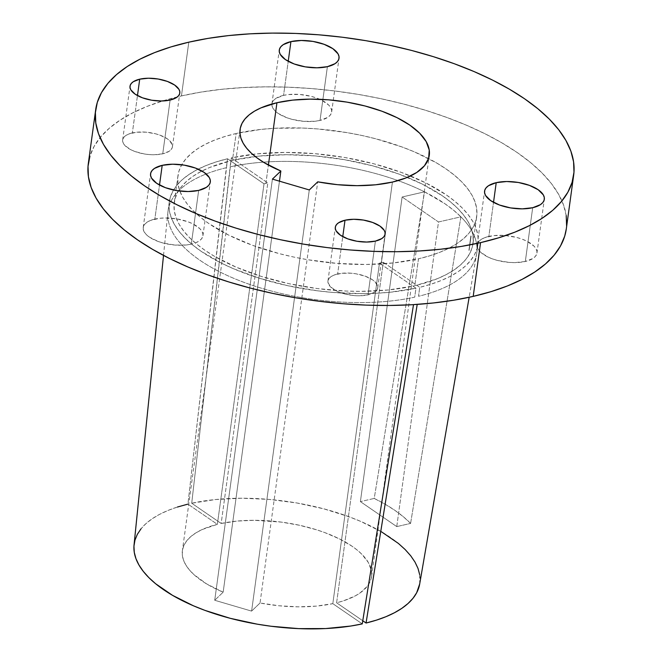 <?xml version="1.0" encoding="UTF-8"?>
<svg xmlns="http://www.w3.org/2000/svg" width="662" height="662" viewBox="0 0 662 662"><rect width="100%" height="100%" fill="white"/><g stroke="black" fill="none" stroke-linecap="round" stroke-linejoin="round"><path stroke-width="0.5" stroke-dasharray="3.31 2.48" d="M154.842 219.097A30.154 13.157 7.8 0 0 143.199 227.538A30.154 13.157 7.8 0 0 159.054 241.796A30.154 13.157 7.8 0 0 191.31 244.154L198.674 190.399L191.31 244.154L186.328 244.981L175.049 245.072L163.473 243.128L158.127 241.465L149.347 237.087L146.244 234.538L144.175 231.874L143.215 229.201L143.397 226.627L144.73 224.244L147.146 222.142L150.555 220.405L159.815 218.278L165.31 217.963L176.961 218.907L188.016 221.795L192.791 223.83L199.907 228.721L201.976 231.377L202.936 234.05L202.746 236.632L201.422 239.015L198.997 241.117L195.588 242.855L191.31 244.154A30.154 13.157 7.8 0 0 202.944 235.722A30.154 13.157 7.8 0 0 187.098 221.464A30.154 13.157 7.8 0 0 154.842 219.097L159.509 185.037L154.842 219.097M488.854 236.417A30.154 13.157 7.8 0 0 477.211 244.857A30.154 13.157 7.8 0 0 493.066 259.115A30.154 13.157 7.8 0 0 525.322 261.473L532.687 207.719L525.322 261.473L514.854 262.615L509.061 262.4L497.485 260.447L492.139 258.784L487.373 256.748L480.256 251.858L478.187 249.193L477.228 246.529L477.41 243.947L478.742 241.564L481.158 239.462L484.576 237.724L493.835 235.598L505.106 235.498L516.683 237.451L522.028 239.114L526.803 241.15L533.92 246.041L535.988 248.705L536.948 251.37L536.758 253.951L535.434 256.335L533.018 258.437L525.322 261.473A30.154 13.157 7.8 0 0 536.956 253.041A30.154 13.157 7.8 0 0 521.11 238.783A30.154 13.157 7.8 0 0 488.854 236.417L493.521 202.357L488.854 236.417M283.559 95.369A30.154 13.157 7.8 0 0 271.925 103.81A30.154 13.157 7.8 0 0 271.9 104.017A30.154 13.157 7.8 0 0 287.978 118.134A30.154 13.157 7.8 0 0 320.027 120.426L327.392 66.672L320.027 120.426L315.046 121.254L303.775 121.353L292.199 119.4L286.853 117.737L278.065 113.359L274.962 110.811L272.893 108.146L271.933 105.481L272.123 102.9L273.447 100.516L275.864 98.415L283.559 95.369L288.541 94.55L299.82 94.451L311.397 96.404L316.742 98.067L321.509 100.103L328.625 104.993L330.694 107.658L331.654 110.322L331.472 112.904L330.139 115.287L327.723 117.389L320.027 120.426A30.154 13.157 7.8 0 0 331.67 111.994A30.154 13.157 7.8 0 0 315.815 97.736A30.154 13.157 7.8 0 0 283.559 95.369L288.227 61.309L283.559 95.369M132.35 132.93A25.131 10.964 7.8 0 0 122.652 139.963A25.131 10.964 7.8 0 0 135.867 151.838A25.131 10.964 7.8 0 0 162.744 153.807L170.109 100.053L162.744 153.807L154.023 154.759L149.198 154.577L144.308 153.965L135.098 151.565L131.117 149.869L125.192 145.789L123.463 143.571L122.669 141.354L122.826 139.202L123.926 137.216L125.945 135.462L128.792 134.014L136.504 132.243L145.905 132.16L155.553 133.79L160.005 135.172L167.329 138.821L169.911 140.948L172.434 145.392L172.277 147.535L171.168 149.521L169.158 151.275L162.744 153.807A25.131 10.964 7.8 0 0 172.443 146.782A25.131 10.964 7.8 0 0 159.236 134.899A25.131 10.964 7.8 0 0 132.35 132.93L137.473 95.585L132.35 132.93M337.645 273.977A25.131 10.964 7.8 0 0 327.947 281.011A25.131 10.964 7.8 0 0 341.153 292.885A25.131 10.964 7.8 0 0 368.039 294.855L375.404 241.1L368.039 294.855L359.309 295.806L354.493 295.624L344.844 294.002L340.384 292.612L336.412 290.916L330.479 286.836L327.955 282.401L328.112 280.249L329.221 278.263L331.232 276.509L334.078 275.061L341.799 273.29L351.191 273.207L356.082 273.82L365.3 276.22L372.615 279.869L375.205 281.995L377.729 286.439L377.572 288.582L376.463 290.568L374.452 292.323L368.039 294.855A25.131 10.964 7.8 0 0 377.737 287.829A25.131 10.964 7.8 0 0 364.53 275.946A25.131 10.964 7.8 0 0 337.645 273.977L342.759 236.632L337.645 273.977M163.514 255.416L167.941 211.881A155.785 67.996 -172.2 0 0 249.938 284.503A155.785 67.996 -172.2 0 0 414.71 297.155L415.943 288.193L412.898 286.108L388.023 289.997L360.724 291.363L346.491 291.081L317.495 288.599L288.74 283.65L261.291 276.418L236.193 267.175L214.389 256.268L204.988 250.319L196.697 244.113L189.613 237.708L183.788 231.162L179.286 224.542L176.142 217.914L174.387 211.327L174.048 204.848L175.116 198.542L177.59 192.468L181.438 186.684L186.626 181.247L193.114 176.2L200.826 171.59L209.697 167.469L230.575 160.841L227.538 158.756L216.234 161.892L205.948 165.599L196.771 169.861L188.786 174.619L182.083 179.832L176.713 185.459L172.732 191.434L170.175 197.715L169.067 204.227L169.414 210.921L171.218 217.732L174.47 224.583L179.121 231.427L185.137 238.196L192.468 244.816L201.033 251.229L221.538 263.203L233.297 268.648L259.239 278.205L287.606 285.678L317.338 290.792L332.365 292.397L362.023 293.638L376.38 293.258L390.232 292.223L415.943 288.193A155.785 67.996 -172.2 0 1 250.128 275.185A155.785 67.996 -172.2 0 1 169.29 201.893A155.785 67.996 -172.2 0 1 227.538 158.756L226.313 167.709A155.785 67.996 7.8 0 0 206.196 173.965A155.785 67.996 7.8 0 0 168.065 210.855A155.785 67.996 7.8 0 0 248.904 284.147A155.785 67.996 7.8 0 0 414.71 297.155L415.943 288.193L412.898 286.108A150.762 65.795 7.8 0 0 414.809 285.678L418.492 258.801A150.762 65.795 -172.2 0 1 257.204 246.976A150.762 65.795 -172.2 0 1 177.954 175.695A150.762 65.795 -172.2 0 1 181.727 164.764A150.762 65.795 -172.2 0 1 236.144 133.517L261.043 129.396L274.515 128.296L302.84 128.056L317.429 128.916L346.747 132.574L361.195 135.329L375.321 138.672L402.049 146.981L414.395 151.863L436.457 162.869L445.965 168.876L454.331 175.149L461.472 181.62L467.322 188.231L471.824 194.926L474.935 201.629L476.623 208.273L476.872 214.811L475.688 221.158L473.065 227.273L469.044 233.082L463.657 238.543L456.954 243.591L449.01 248.184L439.891 252.272L429.679 255.822L418.492 258.801L393.592 262.922L366.144 264.477L337.206 263.402L307.888 259.744L293.44 256.988L279.314 253.645L252.594 245.337L228.738 235.142L208.671 223.442L200.305 217.169L193.163 210.698L187.313 204.086L182.811 197.392L179.7 190.689L178.012 184.044L177.764 177.507L178.947 171.16L181.57 165.045L185.592 159.236L190.979 153.774L197.681 148.727L205.625 144.134L214.753 140.046L224.956 136.496L236.144 133.517L232.461 160.394A150.762 65.795 7.8 0 0 230.575 160.841A150.762 65.795 7.8 0 0 201.935 171.019A150.762 65.795 7.8 0 0 174.272 202.58A150.762 65.795 7.8 0 0 252.47 273.489A150.762 65.795 7.8 0 0 412.898 286.108L379.458 263.137L332.812 603.661L316.279 606.119L298.132 606.831L279.124 605.78L260.034 602.999A95.485 41.673 7.8 0 0 332.812 603.661L362.263 623.894L332.812 603.661L379.458 263.137A95.485 41.673 7.8 0 0 381.378 262.706L392.425 182.075L381.378 262.706A95.485 41.673 7.8 0 0 383.257 262.26L416.696 285.231A150.762 65.795 7.8 0 0 473.007 243.5A150.762 65.795 7.8 0 0 394.8 172.583A150.762 65.795 7.8 0 0 234.373 159.964A150.762 65.795 7.8 0 0 232.461 160.394L236.144 133.517A150.762 65.795 -172.2 0 1 397.432 145.342A150.762 65.795 -172.2 0 1 476.69 216.623A150.762 65.795 -172.2 0 1 418.492 258.801L414.809 285.678A150.762 65.795 7.8 0 0 416.696 285.231L419.733 287.325L418.508 296.278A155.785 67.996 7.8 0 0 476.756 253.141A155.785 67.996 7.8 0 0 460.893 216.83A155.785 67.996 7.8 0 0 424.524 191.839A155.785 67.996 7.8 0 0 230.103 166.841L231.336 157.879A155.785 67.996 -172.2 0 1 397.142 170.887A155.785 67.996 -172.2 0 1 477.981 244.179A155.785 67.996 -172.2 0 1 419.733 287.325L431.036 284.188L441.331 280.473L450.508 276.22L458.485 271.453L465.187 266.24L470.558 260.621L474.546 254.638L477.103 248.366L478.212 241.845L477.856 235.151L476.052 228.349L472.809 221.489L468.15 214.645L462.134 207.885L454.802 201.256L446.238 194.843L425.732 182.869L401.371 172.41L374.088 163.853L344.902 157.531L314.913 153.675L285.248 152.434L257.038 153.857L231.336 157.879L234.373 159.964L259.247 156.083L286.547 154.709L315.244 155.918L344.248 159.65L372.483 165.773L398.88 174.048L422.447 184.168L442.282 195.753L450.574 201.96L457.657 208.365L463.483 214.91L467.993 221.53L471.129 228.167L472.883 234.753L473.222 241.225L472.155 247.53L469.681 253.604L465.833 259.388L460.644 264.825L454.165 269.873L446.445 274.482L437.574 278.603L416.696 285.231L419.733 287.325L418.508 296.278A155.785 67.996 -172.2 0 0 476.599 254.158L469.159 297.288M566.308 228.895A241.216 105.275 7.8 0 0 439.502 114.849A241.216 105.275 7.8 0 0 181.438 95.932L188.802 42.178L181.438 95.932A241.216 105.275 7.8 0 0 88.327 163.423M381.461 531.793L360.616 521.366L348.965 516.732L323.743 508.821L296.758 502.963L269.029 499.388L241.597 498.229L215.498 499.529L191.715 503.236L221.166 523.468L236.905 521.093L254.134 520.291L281.375 522.111L299.464 525.264L316.726 529.84L324.835 532.612L339.647 538.992L352.134 546.282L357.356 550.196L361.824 554.226L368.353 562.51L371.49 570.834L371.738 574.914L371.101 578.894L369.595 582.726L367.22 586.375L359.979 593.011L355.18 595.932L343.437 600.848L336.61 602.792L383.257 262.26L336.61 602.792A95.485 41.673 7.8 0 0 371.589 576.528A95.485 41.673 7.8 0 0 322.452 531.752A95.485 41.673 7.8 0 0 221.166 523.468L267.812 182.944A95.485 41.673 7.8 0 0 265.892 183.366L268.4 165.086L265.892 183.366A95.485 41.673 7.8 0 0 264.014 183.813L217.368 524.345A95.485 41.673 7.8 0 0 182.389 550.61A95.485 41.673 7.8 0 0 223.16 592.176L279.455 181.181L223.16 592.176L206.66 583.934L193.933 574.608L189.208 569.684L185.666 564.686L183.349 559.671L182.29 554.706L182.505 549.857L183.995 545.198L186.742 540.788L190.697 536.675L195.811 532.935L202.018 529.6L217.368 524.345L187.917 504.113A144.167 62.915 7.8 0 0 134.047 544.95M336.61 602.792L362.768 620.757L336.61 602.792M419.683 584L419.7 574.748M419.675 584.074A144.167 62.915 7.8 0 0 346.044 515.673A144.167 62.915 7.8 0 0 191.715 503.236L230.103 166.841A155.785 67.996 -172.2 0 1 424.524 191.839L374.22 498.428A145.11 63.329 -172.2 0 1 410.589 523.419L460.893 216.83A155.785 67.996 -172.2 0 1 476.599 254.158M260.034 602.999L251.601 611.109L214.72 600.277L223.16 592.176L214.72 600.277L272.413 179.112L214.72 600.277L251.601 611.109L309.295 189.944L251.601 611.109L260.034 602.999L317.727 181.835L260.034 602.999M177.482 507.018L167.983 510.46L159.501 514.399L152.136 518.801L145.946 523.634L140.998 528.83M566.209 215.547L563.511 204.906L558.529 194.181L551.33 183.482L541.971 172.898L530.543 162.538L517.154 152.508L501.945 142.893L485.047 133.79L466.636 125.292L446.883 117.472L425.972 110.413L404.118 104.182L381.519 98.828L358.407 94.418L334.989 90.992L311.496 88.567L288.152 87.185L265.197 86.854L242.83 87.574L221.282 89.345L200.751 92.134L181.438 95.932L163.539 100.69L147.204 106.375L132.615 112.921L119.896 120.269L109.172 128.345L100.558 137.075L94.12 146.376L89.933 156.158M566.316 228.795L566.606 225.999M167.941 211.881A155.785 67.996 -172.2 0 1 206.196 173.965A155.785 67.996 -172.2 0 1 226.313 167.709L187.917 504.113L217.368 524.345L264.014 183.813L227.538 158.756L187.917 504.113M410.589 523.419L460.893 216.83L438.492 221.977L396.761 526.596L410.589 523.419L403.406 516.782L394.883 510.352L385.118 504.221L374.22 498.428L360.393 501.614L402.115 196.995L424.524 191.839L374.22 498.428L360.393 501.614L396.761 526.596L410.589 523.419M460.893 216.83L453.569 210.21L445.013 203.805L424.524 191.839L402.115 196.995L438.492 221.977L460.893 216.83M396.761 526.596L438.492 221.977L402.115 196.995L360.393 501.614L396.761 526.596M383.257 262.26L416.696 285.231A150.762 65.795 -172.2 0 1 414.809 285.678A150.762 65.795 -172.2 0 1 412.898 286.108L379.458 263.137A95.485 41.673 7.8 0 0 381.378 262.706A95.485 41.673 7.8 0 0 383.257 262.26M221.166 523.468L191.715 503.236L231.336 157.879L267.812 182.944L221.166 523.468M264.014 183.813L230.575 160.841A150.762 65.795 -172.2 0 1 232.461 160.394A150.762 65.795 -172.2 0 1 234.373 159.964L267.812 182.944A95.485 41.673 7.8 0 0 265.892 183.366A95.485 41.673 7.8 0 0 264.014 183.813M470.848 235.953L468.936 250.327L470.848 235.953M470.922 236.003L468.953 250.344L470.922 236.003M469.085 250.31L471.038 235.986L469.077 250.319M471.087 236.011L469.093 250.335M471.013 236.02L469.035 250.327L470.996 236.003M471.121 236.053L469.052 250.41L471.121 236.053M143.199 227.538L150.564 173.783M477.211 244.857L484.576 191.103M271.925 103.81L279.281 50.055M122.652 139.963L130.017 86.201M327.947 281.011L335.311 227.248M473.007 243.5L476.69 216.623M240.083 129.446L182.389 550.61M371.589 576.528L429.282 155.363M476.756 253.141L477.981 244.179M169.29 201.893L168.065 210.855M177.954 175.695L174.272 202.58M377.737 287.829L385.102 234.075M172.443 146.782L179.807 93.019M331.67 111.994L339.027 58.289M536.956 253.041L544.321 199.287M202.944 235.722L210.309 181.967M471.071 236.011L469.11 250.344"/><path stroke-width="0.99" d="M162.198 165.343L159.509 185.037L162.198 165.343L154.511 168.388L152.095 170.49L150.762 172.873L150.572 175.447L151.532 178.119L156.704 183.324L165.492 187.71L176.547 190.59L188.198 191.533L198.674 190.399A30.154 13.157 -172.2 0 1 166.41 188.033A30.154 13.157 -172.2 0 1 150.564 173.783A30.154 13.157 -172.2 0 1 162.198 165.343A30.154 13.157 -172.2 0 1 194.463 167.709A30.154 13.157 -172.2 0 1 210.309 181.967A30.154 13.157 -172.2 0 1 198.674 190.399L206.362 187.354L208.778 185.261L210.111 182.869L210.301 180.296L209.341 177.623L204.169 172.418L195.381 168.032L184.326 165.152L172.674 164.209L162.198 165.343M496.219 182.662L493.521 202.357L496.219 182.662L488.523 185.708L486.107 187.809L484.774 190.193L484.592 192.766L485.552 195.439L490.724 200.652L499.504 205.03L510.567 207.909L522.219 208.853L532.687 207.719A30.154 13.157 -172.2 0 1 500.431 205.352A30.154 13.157 -172.2 0 1 484.576 191.103A30.154 13.157 -172.2 0 1 496.219 182.662A30.154 13.157 -172.2 0 1 528.475 185.029A30.154 13.157 -172.2 0 1 544.321 199.287A30.154 13.157 -172.2 0 1 532.687 207.719L540.374 204.682L542.799 202.58L544.123 200.189L544.313 197.615L543.353 194.942L538.181 189.737L529.393 185.36L518.338 182.472L506.687 181.529L496.219 182.662M290.924 41.615L288.227 61.309L290.924 41.615L283.228 44.66L280.812 46.762L279.488 49.145L279.298 51.719L280.258 54.392L285.43 59.605L294.209 63.982L305.273 66.862L316.924 67.805L327.392 66.672A30.154 13.157 -172.2 0 1 295.136 64.305A30.154 13.157 -172.2 0 1 279.281 50.055A30.154 13.157 -172.2 0 1 290.924 41.615A30.154 13.157 -172.2 0 1 323.18 43.982A30.154 13.157 -172.2 0 1 339.035 58.239A30.154 13.157 -172.2 0 1 327.392 66.672L335.088 63.635L337.504 61.533L338.828 59.141L339.018 56.568L338.059 53.895L332.887 48.69L324.107 44.313L313.043 41.425L301.392 40.481L290.924 41.615M139.715 79.175L137.473 95.585L139.715 79.175L133.31 81.707L131.291 83.462L130.182 85.448L130.025 87.591L130.828 89.817L135.139 94.161L142.462 97.811L151.672 100.21L161.387 100.996L170.109 100.053A25.131 10.964 -172.2 0 1 143.232 98.084A25.131 10.964 -172.2 0 1 130.017 86.201A25.131 10.964 -172.2 0 1 139.715 79.175A25.131 10.964 -172.2 0 1 166.601 81.145A25.131 10.964 -172.2 0 1 179.807 93.019A25.131 10.964 -172.2 0 1 170.109 100.053L176.522 97.521L178.533 95.767L179.642 93.781L179.799 91.629L178.997 89.411L174.685 85.067L167.37 81.418L158.152 79.018L148.445 78.224L139.715 79.175M345.01 220.223L342.759 236.632L345.01 220.223L338.596 222.755L336.586 224.509L335.477 226.495L335.32 228.638L336.122 230.864L340.433 235.209L347.749 238.858L356.967 241.258L366.674 242.044L375.404 241.1A25.131 10.964 -172.2 0 1 348.518 239.131A25.131 10.964 -172.2 0 1 335.311 227.248A25.131 10.964 -172.2 0 1 345.01 220.223A25.131 10.964 -172.2 0 1 371.887 222.192A25.131 10.964 -172.2 0 1 385.102 234.075A25.131 10.964 -172.2 0 1 375.404 241.1L381.808 238.568L383.828 236.814L384.936 234.828L385.094 232.676L384.291 230.459L379.98 226.114L372.656 222.465L363.446 220.065L353.731 219.279L345.01 220.223M95.692 109.669L88.327 163.423A241.216 105.275 7.8 0 0 215.142 277.469A241.216 105.275 7.8 0 0 473.198 296.386L480.562 242.631A241.216 105.275 -172.2 0 1 222.498 223.715A241.216 105.275 -172.2 0 1 95.692 109.669A241.216 105.275 -172.2 0 1 188.802 42.178L208.116 38.379L228.647 35.583L250.195 33.82L272.554 33.1L295.517 33.431L318.861 34.813L342.353 37.229L365.772 40.663L388.884 45.074L411.483 50.42L433.337 56.659L454.248 63.718L474 71.537L492.412 80.036L509.31 89.138L524.519 98.746L537.908 108.783L549.336 119.143L558.695 129.719L565.894 140.427L570.876 151.151L573.573 161.793L573.971 172.244L572.067 182.406L567.88 192.187L561.442 201.488L552.828 210.218L542.104 218.294L529.385 225.643L514.796 232.188L498.461 237.865L480.562 242.631L473.198 296.386A241.216 105.275 7.8 0 0 566.308 228.895L573.673 175.14A241.216 105.275 -172.2 0 1 480.562 242.631L461.248 246.43L440.718 249.218L419.17 250.989L396.803 251.709L373.848 251.37L350.504 249.988L327.011 247.571L303.593 244.137L280.481 239.727L257.882 234.381L236.028 228.15L215.117 221.091L195.364 213.272L176.953 204.773L160.055 195.671L144.846 186.055L131.457 176.026L120.029 165.665L110.67 155.082L103.471 144.382L98.489 133.658L95.791 123.016L95.394 112.565L97.297 102.403L101.485 92.622L107.923 83.321L116.537 74.591L127.261 66.514L139.98 59.166L154.569 52.621L170.904 46.936L188.802 42.178A241.216 105.275 -172.2 0 1 446.858 61.094A241.216 105.275 -172.2 0 1 573.673 175.14M276.939 102.726L268.4 165.086L276.939 102.726A95.485 41.673 -172.2 0 1 379.086 110.215A95.485 41.673 -172.2 0 1 429.282 155.363A95.485 41.673 -172.2 0 1 392.425 182.075L405.972 177.946L416.787 172.443L424.441 165.79L428.645 158.235L429.241 150.075L426.204 141.618L419.65 133.194L409.828 125.126L397.117 117.712L382.007 111.257L365.085 105.994L346.987 102.13L328.418 99.813L310.089 99.135L292.712 100.119L276.939 102.726L261.01 107.848L254.522 111.15L249.144 114.874L244.948 118.986L241.994 123.422L240.314 128.114L239.942 133.004L240.885 138.027L243.12 143.116L246.62 148.189L251.337 153.179L257.212 158.028L264.155 162.653L280.853 171.011A95.485 41.673 -172.2 0 1 240.083 129.446A95.485 41.673 -172.2 0 1 276.939 102.726M279.455 181.181L280.853 171.011L272.413 179.112L309.295 189.944L317.727 181.835L337.421 184.673L356.992 185.674L375.594 184.797L392.425 182.075A95.485 41.673 -172.2 0 1 317.727 181.835L309.295 189.944L272.413 179.112L280.853 171.011L279.455 181.181M469.159 297.288L419.675 584.074A144.167 62.915 7.8 0 1 366.061 623.025L417.209 304.404L366.061 623.025L362.768 620.757L366.061 623.025L376.496 620.112L386.004 616.678L394.478 612.731L401.842 608.328L408.032 603.504L412.989 598.299L416.655 592.771L419.683 584M419.7 574.748L418.02 568.451L415.016 562.112L410.713 555.782L405.144 549.526L398.367 543.411L381.461 531.793M187.917 504.113L177.482 507.018M140.998 528.83L137.324 534.366L134.965 540.167L133.947 546.191L134.278 552.381L135.958 558.678L138.962 565.017L143.273 571.347L148.834 577.603L155.611 583.727L172.525 595.345L193.362 605.763L205.013 610.405L230.244 618.316L257.228 624.167L271.064 626.252L298.769 628.627L325.663 628.561L350.719 626.045L362.263 623.894L413.51 304.644L362.263 623.894A144.167 62.915 7.8 0 1 209.846 612.127A144.167 62.915 7.8 0 1 134.047 544.95L163.514 255.416M89.933 156.158L88.029 166.319L88.427 176.771L91.124 187.412L96.106 198.137L103.305 208.836L112.664 219.42L124.092 229.78L137.481 239.81L152.69 249.425L169.588 258.528L188 267.026L207.752 274.846L228.663 281.904L250.517 288.135L273.116 293.489L296.228 297.9L319.647 301.326L343.139 303.75L366.483 305.132L389.446 305.463L411.805 304.743L433.353 302.973L453.884 300.184L473.198 296.386L491.096 291.628L507.431 285.943L522.02 279.397L534.739 272.049L545.463 263.973L554.077 255.242L560.515 245.941L564.703 236.16L566.316 228.795M566.606 225.999L566.209 215.547"/></g></svg>
